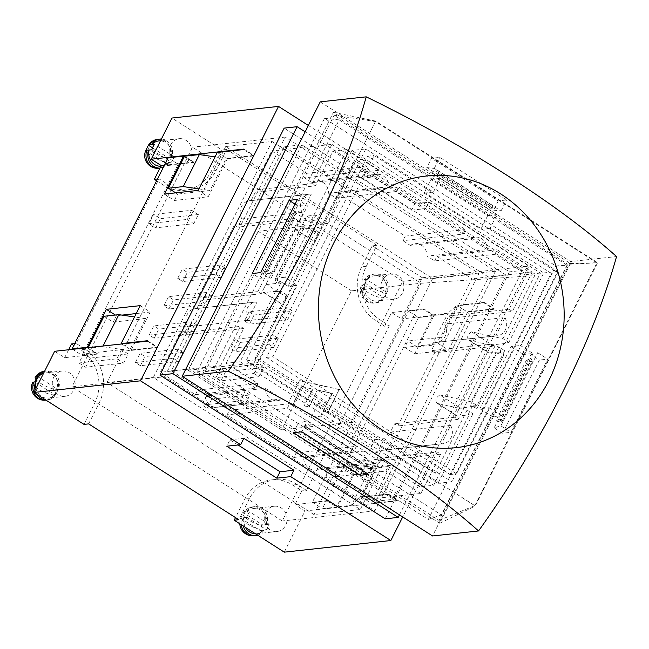 <?xml version="1.0" encoding="UTF-8"?>
<svg xmlns="http://www.w3.org/2000/svg" width="649" height="649" viewBox="0 0 649 649"><rect width="100%" height="100%" fill="white"/><g stroke="black" fill="none" stroke-linecap="round" stroke-linejoin="round"><path stroke-width="0.49" stroke-dasharray="3.25 2.43" d="M164.367 194.083L174.378 200.476L208.207 196.777L227.296 158.818L217.285 152.434M198.188 190.392L208.207 196.777M175.684 192.85L177.599 194.067L174.378 200.476M72.599 349.332L82.034 355.352L178.175 164.181L193.467 162.518L184.292 156.66M178.175 164.181L168.164 157.796M484.008 302.872L484.235 302.41L494.246 308.802L494.019 309.257L484.008 302.872L457.594 305.752L438.505 343.71L404.676 347.41L407.897 341.001L440.33 337.464L456.434 305.452L448.005 313.224L433.175 314.846L424 308.989L423.765 309.443L408.472 311.114L312.331 502.285L327.623 500.614L336.799 506.471L352.667 474.914L367.496 473.291L375.925 465.52L359.83 497.532L387.631 494.497L397.642 500.882L397.869 500.428L371.463 503.308L390.552 465.349L356.723 469.04L337.634 506.999L336.799 506.471L336.571 506.926L351.401 505.311L367.496 473.291M104.018 316.266L113.194 322.123L145.627 318.586L129.532 350.598L102.745 346.663L87.915 348.278L88.142 347.823L97.326 353.681L82.034 355.352M115.335 315.033L116.414 315.722L113.194 322.123M140.225 305.638L150.243 312.031L136.241 313.556M121.996 315.114L116.414 315.722M121.712 343.97L131.147 349.989L150.243 312.031M147.55 340.717L157.561 347.101L131.147 349.989M352.667 474.914L343.491 469.057L346.712 462.656L380.541 458.965L361.444 496.923L387.859 494.035L387.631 494.497M387.859 494.035L397.869 500.428M147.315 341.171L157.334 347.564L157.561 347.101M361.444 496.923L371.463 503.308M380.541 458.965L390.552 465.349M164.651 376.72L285.179 137.077L495.455 271.233L374.919 510.877L164.651 376.72L71.974 386.836L282.25 520.993L402.778 281.35L192.502 147.193L71.974 386.836M284.189 146.715L488.624 277.147L375.909 501.239L171.482 370.806L284.189 146.715L301.793 144.792L506.228 275.225L393.521 499.316L189.086 368.883L301.793 144.792M171.482 370.806L189.086 368.883M488.624 277.147L506.228 275.225M227.296 158.818L253.71 155.938L253.937 155.484L226.136 158.518L210.033 190.53L177.599 194.067M253.71 155.938L243.691 149.546M243.927 149.092L253.937 155.484M428.721 202.237L425.501 208.645L375.438 176.698L378.659 170.298L364.754 171.815L361.534 178.215L411.604 210.162L414.816 203.762L428.721 202.237L528.854 266.122L402.704 516.937M411.604 210.162L425.501 208.645M361.534 178.215L375.438 176.698M238.061 444.979L229.965 439.811L226.744 446.22M229.965 439.811L243.87 438.294M88.637 423.886L99.224 402.851A39.2 35.208 83.8 0 0 85.368 349.308L76.193 343.451L158.997 178.816L168.172 184.665A39.2 35.208 83.8 0 0 189.451 189.792A39.2 35.208 83.8 0 0 216.068 170.525L226.647 149.489L376.842 245.314L366.263 266.35A39.2 35.208 83.8 0 0 380.119 319.892L389.295 325.741L384.662 326.252L391.558 312.534L401.577 318.919L422.272 277.756L528.854 266.122M404.676 347.41L414.687 353.794L448.516 350.103L467.604 312.145L457.594 305.752M440.33 337.464L431.901 345.244L417.072 346.858L432.948 315.3L433.783 315.836L414.687 353.794M417.072 346.858L407.897 341.001M438.505 343.71L448.516 350.103M346.712 462.656L356.723 469.04M494.019 309.257L467.604 312.145M433.175 314.846L432.948 315.3L423.765 309.443M433.783 315.836L418.491 317.507L408.472 311.114M337.634 506.999L322.342 508.67L418.491 317.507M312.331 502.285L322.342 508.67M385.23 518.819L509.433 271.858L284.14 128.121M399.476 514.868L522.413 270.446L509.433 271.858M522.413 270.446L305.16 131.836M308.364 125.452L378.659 170.298M375.909 501.239L393.521 499.316M364.754 171.815L414.816 203.762M87.915 348.278L97.09 354.135L97.326 353.681M157.334 347.564L129.532 350.598M193.467 162.518L193.702 162.055L164.416 165.252M158.997 178.816L157.512 178.97M76.193 343.451L74.708 343.613M68.64 349.762L64.657 357.68L54.646 351.287M97.09 354.135L64.657 357.68M327.623 500.614L327.388 501.069L294.954 504.614L301.858 490.887L292.675 485.038A39.2 35.208 83.8 0 0 271.404 479.903A39.2 35.208 83.8 0 0 244.778 499.178L235.522 517.594M389.295 325.741L306.49 490.384L301.858 490.887M424 308.989L391.558 312.534M343.491 469.057L375.925 465.52M484.235 302.41L456.434 305.452M299.489 380.712L287.978 403.605L292.658 404.668L301.72 386.642L312.583 389.067L304.121 405.876L308.819 406.915L317.272 390.098L331.972 393.408L322.91 411.434L327.599 412.472L339.111 389.587L299.489 380.712L287.978 403.605M288.44 403.548L292.658 404.668M293.121 404.619L301.72 386.642M302.191 386.593L312.583 389.067M313.045 389.011L304.121 405.876M304.592 405.828L308.819 406.915M309.281 406.858L317.272 390.098M317.742 390.049L331.972 393.408M332.434 393.359L322.91 411.434M323.372 411.385L327.599 412.472M328.07 412.423L339.111 389.587M339.581 389.53L299.952 380.663M85.627 367.237L90.235 358.086L83.559 353.827L78.959 362.978L85.627 367.237L123.626 363.083L128.226 353.94L90.235 358.086M128.226 353.94L121.55 349.681L83.559 353.827M121.55 349.681L116.95 358.824L78.959 362.978M116.95 358.824L123.626 363.083M155.744 227.84L160.344 218.689L153.667 214.43L149.067 223.581L155.744 227.84L193.735 223.694L198.334 214.543L160.344 218.689M198.334 214.543L191.658 210.284L153.667 214.43M191.658 210.284L187.058 219.435L149.067 223.581M187.058 219.435L193.735 223.694M182.734 281.544L187.334 272.402L182.328 269.205L177.729 278.356L182.734 281.544L220.733 277.399L225.333 268.256L187.334 272.402M225.333 268.256L220.327 265.06L182.328 269.205M220.327 265.06L215.728 274.202L177.729 278.356M215.728 274.202L220.733 277.399M140.411 365.695L145.011 356.552L140.006 353.356L135.406 362.499L140.411 365.695L178.41 361.55L183.01 352.399L145.011 356.552M183.01 352.399L178.004 349.211L140.006 353.356M178.004 349.211L173.405 358.353L135.406 362.499M173.405 358.353L178.41 361.55M206.755 395.947L202.155 405.09L207.161 408.286L211.761 399.143L206.755 395.947L244.754 391.801L240.154 400.944L202.155 405.09M240.154 400.944L245.16 404.14L207.161 408.286M245.16 404.14L249.76 394.99L211.761 399.143M249.76 394.99L244.754 391.801M249.078 311.796L244.478 320.947L249.484 324.135L254.083 314.992L249.078 311.796L287.077 307.65L282.477 316.793L244.478 320.947M282.477 316.793L287.483 319.989L249.484 324.135M287.483 319.989L292.082 310.839L254.083 314.992M292.082 310.839L287.077 307.65M168.935 308.989L173.534 299.838L168.529 296.65L163.929 305.793L168.935 308.989L206.926 304.843L211.533 295.693L173.534 299.838M211.533 295.693L206.52 292.496L168.529 296.65M206.52 292.496L201.92 301.647L163.929 305.793M201.92 301.647L206.926 304.843M154.211 338.259L158.81 329.108L153.805 325.92L149.205 335.062L154.211 338.259L192.209 334.105L196.809 324.962L158.81 329.108M196.809 324.962L191.804 321.766L153.805 325.92M191.804 321.766L187.204 330.917L149.205 335.062M187.204 330.917L192.209 334.105M220.563 368.502L215.955 377.653L220.968 380.849L225.568 371.699L220.563 368.502L258.553 364.357L253.954 373.508L215.955 377.653M253.954 373.508L258.959 376.696L220.968 380.849M258.959 376.696L263.559 367.553L225.568 371.699M263.559 367.553L258.553 364.357M235.279 339.232L230.679 348.383L235.684 351.58L240.284 342.429L235.279 339.232L273.278 335.087L268.678 344.238L230.679 348.383M268.678 344.238L273.683 347.426L235.684 351.58M273.683 347.426L278.283 338.283L240.284 342.429M278.283 338.283L273.278 335.087M34.746 381.953L54.703 394.689A12.712 11.414 83.8 0 0 55.197 393.797L57.039 390.138A12.712 11.414 83.8 0 0 57.461 389.197L56.536 389.303A12.672 3.261 26.7 0 1 45.868 386.228A12.672 3.261 26.7 0 1 35.979 379.414M32.45 382.796A12.672 3.261 -153.3 0 0 40.352 390.284A12.672 3.261 -153.3 0 0 53.778 394.787L54.703 394.689M37.504 376.469L57.461 389.197M249.735 511.874A12.712 11.414 83.8 0 0 248.032 514.414A12.712 11.414 83.8 0 0 246.969 517.358L266.366 529.73A12.712 11.414 83.8 0 0 269.124 524.238L264.776 524.927A12.672 3.261 26.7 0 1 262.342 524.765L243.537 512.767A12.672 3.261 26.7 0 1 244.819 512.199L249.735 511.874L269.124 524.238M246.969 517.358L242.053 517.683A12.672 3.261 -153.3 0 0 240.779 518.251A11.99 10.765 -96.2 0 1 241.201 517.318L243.042 513.659A11.99 10.765 -96.2 0 1 243.537 512.767M240.779 518.251L259.584 530.249A12.672 3.261 -153.3 0 0 262.009 530.42L266.366 529.73M262.342 524.765A11.99 10.765 -96.2 0 1 261.92 525.698L260.079 529.357A11.99 10.765 -96.2 0 1 259.584 530.249M365.371 279.468L366.296 279.362A12.712 11.414 83.8 0 0 365.801 280.254L363.959 283.913A12.712 11.414 83.8 0 0 363.537 284.854L362.613 284.952A12.672 3.261 -153.3 0 0 361.242 285.69A12.672 3.261 -153.3 0 0 369.143 293.178A12.672 3.261 -153.3 0 0 382.569 297.688L383.494 297.583A12.712 11.414 83.8 0 0 383.989 296.69L385.831 293.032A12.712 11.414 83.8 0 0 386.252 292.099L385.328 292.196A12.672 3.261 26.7 0 1 371.658 287.556A12.672 3.261 26.7 0 1 364.065 280.076A12.672 3.261 26.7 0 1 365.371 279.468A12.712 11.414 -96.2 0 1 373.508 274.105A12.712 11.414 -96.2 0 1 384.086 279.443A12.712 11.414 -96.2 0 1 385.328 292.196M386.252 292.099L366.296 279.362M152.507 147.81L167.247 157.22A11.99 10.765 -96.2 0 1 166.825 158.153L164.984 161.812A11.99 10.765 -96.2 0 1 164.489 162.704A12.672 3.261 -153.3 0 0 166.915 162.867L171.271 162.185A12.712 11.414 83.8 0 0 174.029 156.693L169.681 157.382A12.672 3.261 26.7 0 1 167.247 157.22M174.029 156.693L154.64 144.321M363.537 284.854L383.494 297.583M151.882 149.814L171.271 162.185M145.684 150.706L164.489 162.704M246.669 511.996A12.712 11.414 -96.2 0 1 254.806 506.634A12.712 11.414 -96.2 0 1 265.384 511.972A12.712 11.414 -96.2 0 1 266.625 524.725M266.341 524.546A12.712 11.414 83.8 0 0 253.889 508.467A12.712 11.414 83.8 0 0 246.953 512.175M265.644 512.491A12.712 11.414 -96.2 0 1 274.276 506.236A12.712 11.414 -96.2 0 1 287.004 517.642A12.712 11.414 -96.2 0 1 277.034 531.515A12.712 11.414 -96.2 0 1 266.179 525.739A12.712 11.414 -96.2 0 1 265.644 512.491M244.194 517.659A12.712 11.414 83.8 0 0 245.476 527.41M255.495 533.803A12.712 11.414 83.8 0 0 256.647 533.746A12.712 11.414 83.8 0 0 263.583 530.03M44.497 371.455A12.712 11.414 -96.2 0 1 46.574 371.009A12.712 11.414 -96.2 0 1 57.428 376.785A12.712 11.414 -96.2 0 1 57.964 390.033L56.122 393.692A12.712 11.414 -96.2 0 1 47.491 399.946A12.712 11.414 -96.2 0 1 45.755 399.987M161.39 139.04A12.712 11.414 -96.2 0 1 171.531 157.18M171.247 157.001A12.712 11.414 83.8 0 0 158.794 140.914M170.549 144.946A12.712 11.414 -96.2 0 1 179.181 138.691A12.712 11.414 -96.2 0 1 191.909 150.089A12.712 11.414 -96.2 0 1 181.939 163.97A12.712 11.414 -96.2 0 1 171.085 158.194A12.712 11.414 -96.2 0 1 170.549 144.946M160.936 166.241A12.712 11.414 83.8 0 0 161.552 166.193A12.712 11.414 83.8 0 0 168.489 162.485M364.892 283.816L366.726 280.157A12.712 11.414 -96.2 0 1 375.365 273.902A12.712 11.414 -96.2 0 1 386.22 279.687A12.712 11.414 -96.2 0 1 386.755 292.934L385.839 294.76A12.712 11.414 -96.2 0 1 377.199 301.014A12.712 11.414 -96.2 0 1 366.344 295.23A12.712 11.414 -96.2 0 1 365.809 281.982A12.712 11.414 -96.2 0 1 374.441 275.736A12.712 11.414 -96.2 0 1 385.295 281.512A12.712 11.414 -96.2 0 1 385.839 294.76L384.914 296.593A12.712 11.414 -96.2 0 1 376.282 302.84A12.712 11.414 -96.2 0 1 365.428 297.064A12.712 11.414 -96.2 0 1 364.892 283.816L363.959 283.913M168.772 162.664A12.712 11.414 -96.2 0 1 160.636 168.026A12.712 11.414 -96.2 0 1 160.019 168.075L160.636 168.026M263.867 530.217A12.712 11.414 -96.2 0 1 257.645 535.174M243.326 526.039A12.712 11.414 -96.2 0 1 243.91 517.48M35.971 388.41A12.712 11.414 83.8 0 0 48.415 398.121A12.712 11.414 83.8 0 0 57.047 391.866A12.712 11.414 83.8 0 0 56.512 378.618A12.712 11.414 83.8 0 0 45.649 372.842A12.712 11.414 83.8 0 0 43.58 373.289M53.705 377.272A12.712 11.414 -96.2 0 1 62.336 371.017A12.712 11.414 -96.2 0 1 75.065 382.415A12.712 11.414 -96.2 0 1 65.095 396.296A12.712 11.414 -96.2 0 1 54.24 390.52A12.712 11.414 -96.2 0 1 53.705 377.272M36.636 394.17A12.712 11.414 -96.2 0 1 35.054 390.244M382.488 280.165A12.712 11.414 83.8 0 0 383.024 293.413A12.712 11.414 83.8 0 0 393.886 299.189A12.712 11.414 83.8 0 0 403.856 285.317A12.712 11.414 83.8 0 0 391.12 273.91A12.712 11.414 83.8 0 0 382.488 280.165M306.49 490.384L297.307 484.527A39.2 35.208 83.8 0 0 276.036 479.4A39.2 35.208 83.8 0 0 249.419 498.675L238.832 519.711M284.27 552.161L304.965 510.998L294.954 504.614M156.62 180.755L163.54 185.176A39.2 35.208 83.8 0 0 184.819 190.303A39.2 35.208 83.8 0 0 211.436 171.028L222.015 149.992L171.953 118.045M226.647 149.489L222.015 149.992M376.842 245.314L372.21 245.817L361.631 266.853A39.2 35.208 83.8 0 0 375.479 320.395L384.662 326.252M422.272 277.756L372.21 245.817M84.005 424.389L94.584 403.353A39.2 35.208 83.8 0 0 80.736 349.811L71.56 343.962M145.627 318.586L134.538 316.955M198.943 188.9L210.033 190.53M193.702 162.055L184.519 156.198M102.745 346.663L103.069 346.006M327.388 501.069L336.571 506.926M351.401 505.311L359.83 497.532M431.901 345.244L448.005 313.224M215.038 156.888L226.136 158.518M304.965 510.998L397.642 500.882M494.246 308.802L401.577 318.919M285.179 137.077L192.502 147.193M374.919 510.877L282.25 520.993M495.455 271.233L402.778 281.35M505.019 343.483L492.007 344.903A5.346 1.906 -57.5 0 0 489.305 348.618A5.346 1.906 -57.5 0 0 488.762 352.869A5.346 1.906 -57.5 0 0 489.322 352.975L500.882 351.717L500.046 351.182L504.679 350.679L498.838 346.947L468.951 340.222C466.599 337.439 467.467 334.649 471.563 331.858L502.983 338.713L508.824 342.445L504.192 342.948L505.019 343.483L540.447 273.051L346.858 149.546L311.439 219.97L312.274 220.506L316.907 220.003L322.748 223.727L318.87 234.435L315 242.004L318.61 231.961L312.769 228.229L308.129 228.74L307.302 228.205L295.733 229.47A5.346 1.906 122.5 0 1 295.181 229.357A5.346 1.906 122.5 0 1 295.717 225.106A5.346 1.906 122.5 0 1 298.426 221.39L311.439 219.97M346.858 149.546L332.961 151.063L315.479 185.817L255.244 192.396L251.098 200.63L311.342 194.051L302.134 212.345L241.899 218.916L237.761 227.15L234.419 225.025L197.62 298.199L200.955 300.325L196.817 308.559L257.053 301.98L247.853 320.273L187.618 326.853L183.472 335.079L180.138 332.953L160.36 372.283L195.398 394.641L197.702 390.073L205.214 394.86L265.449 388.289L282.137 398.932A12.007 10.782 -96.2 0 1 277.553 400.668A12.007 10.782 -96.2 0 1 265.449 388.289M197.62 298.199L257.856 291.62L261.198 293.746L263.973 288.221A5.346 1.906 122.5 0 1 266.682 284.505L287.126 297.55L283.256 305.111L286.866 295.068L281.025 291.344L276.393 291.847L275.557 291.32L263.989 292.577A5.346 1.906 122.5 0 1 263.437 292.472A5.346 1.906 122.5 0 1 263.973 288.221L297.996 220.579L237.761 227.15M540.447 273.051L526.542 274.568L494.838 254.343L434.595 260.914L427.091 256.128L487.326 249.549L470.639 238.905L410.403 245.476L402.891 240.69L405.187 236.114L338.437 193.524L336.133 198.099L328.629 193.305L388.865 186.725L372.177 176.082L311.942 182.661L304.43 177.867L306.726 173.291L271.68 150.933L251.901 190.262L255.244 192.396M338.437 193.524L398.673 186.944L396.377 191.52L463.126 234.111L402.891 240.69M396.377 191.52L336.133 198.099M332.961 151.063L364.665 171.287L304.43 177.867M450.641 425.493A12.007 10.782 -96.2 0 1 442.894 443.738A12.007 10.782 -96.2 0 1 441.442 443.786L450.641 425.493L390.398 432.064L394.543 423.838L397.878 425.963L434.684 352.788L494.919 346.217L458.113 419.384L454.779 417.258L457.561 411.734A5.346 1.906 -57.5 0 0 457.026 415.977A5.346 1.906 -57.5 0 0 457.577 416.09L469.138 414.825L468.302 414.297L472.943 413.786L467.102 410.063L437.207 403.337C434.854 400.547 435.73 397.764 439.819 394.973L460.263 408.018A5.346 1.906 -57.5 0 0 457.561 411.734L491.585 344.084L431.342 350.663L435.487 342.429L495.722 335.849L504.922 317.556L444.687 324.135L448.824 315.901L452.158 318.034L471.945 278.705L436.899 256.339L434.595 260.914M526.542 274.568L509.059 309.33L448.824 315.901M471.563 331.858L492.007 344.903M303.359 226.899L276.677 279.954L280.157 282.169L276.45 282.575L275.054 279.605L301.736 226.558L303.132 229.527L306.839 229.121L303.359 226.899L301.736 226.558M275.054 279.605L276.677 279.954M439.819 394.973L471.239 401.828L477.08 405.552L472.448 406.063L473.283 406.59L460.263 408.018M473.283 406.59L473.738 405.682L477.218 407.897L476.983 408.44L470.03 406.087L473.738 405.682M477.218 407.897L503.9 354.849L500.42 352.626L500.882 351.717M500.42 352.626L496.712 353.032L470.03 406.087M504.679 350.679L477.08 405.552M498.838 346.947L471.239 401.828M275.557 291.32L240.13 361.744L226.233 363.262L257.937 383.494L197.702 390.073M261.198 293.746L200.955 300.325M226.233 363.262L243.716 328.508L183.472 335.079M472.943 413.786L437.978 483.302L246.06 360.86L281.025 291.344M467.102 410.063L435.357 473.17L255.122 358.183L286.866 295.068M380.598 461.755A12.007 10.782 -96.2 0 1 376.014 463.483A12.007 10.782 -96.2 0 1 363.911 451.104L380.598 461.755L320.363 468.327A12.007 10.782 -96.2 0 1 315.771 470.063A12.007 10.782 -96.2 0 1 303.675 457.683L363.911 451.104M302.134 212.345A12.007 10.782 -96.2 0 1 309.881 194.1A12.007 10.782 -96.2 0 1 311.342 194.051M241.899 218.916A12.007 10.782 -96.2 0 1 249.646 200.679A12.007 10.782 -96.2 0 1 251.098 200.63M247.853 320.273A12.007 10.782 -96.2 0 1 255.601 302.028A12.007 10.782 -96.2 0 1 257.053 301.98M187.618 326.853A12.007 10.782 -96.2 0 1 195.365 308.608A12.007 10.782 -96.2 0 1 196.817 308.559M504.922 317.556A12.007 10.782 -96.2 0 1 497.175 335.801A12.007 10.782 -96.2 0 1 495.722 335.849M444.687 324.135A12.007 10.782 -96.2 0 1 436.939 342.38A12.007 10.782 -96.2 0 1 435.487 342.429M390.398 432.064A12.007 10.782 -96.2 0 1 382.65 450.309A12.007 10.782 -96.2 0 1 381.198 450.357L441.442 443.786M470.639 238.905A12.007 10.782 -96.2 0 1 475.222 237.169A12.007 10.782 -96.2 0 1 487.326 249.549M410.403 245.476A12.007 10.782 -96.2 0 1 414.987 243.74A12.007 10.782 -96.2 0 1 427.091 256.128M282.137 398.932L221.901 405.511A12.007 10.782 -96.2 0 1 217.31 407.248A12.007 10.782 -96.2 0 1 205.214 394.86M372.177 176.082A12.007 10.782 -96.2 0 1 376.761 174.346A12.007 10.782 -96.2 0 1 388.865 186.725M311.942 182.661A12.007 10.782 -96.2 0 1 316.525 180.925A12.007 10.782 -96.2 0 1 328.629 193.305M272.028 141.49L478.962 273.513L360.276 509.497L153.334 377.475L272.028 141.49L225.69 146.544L432.623 278.575L478.962 273.513M221.901 405.511L229.413 410.298L227.109 414.873L293.859 457.464L296.163 452.888L303.675 457.683M434.684 352.788L431.342 350.663M320.363 468.327L327.867 473.121L325.571 477.696L360.617 500.055L380.395 460.725L377.061 458.592L381.198 450.357M494.919 346.217L491.585 344.084M509.059 309.33L512.402 311.455L452.158 318.034M229.413 410.298L289.649 403.727L287.345 408.294L227.109 414.873M195.398 394.641L255.641 388.07L257.937 383.494M243.716 328.508L240.373 326.374L180.138 332.953M327.867 473.121L388.11 466.542L385.806 471.117L325.571 477.696M293.859 457.464L354.103 450.885L356.398 446.309L296.163 452.888M458.113 419.384L397.878 425.963M454.779 417.258L394.543 423.838M380.395 460.725L440.639 454.146L437.296 452.012L377.061 458.592M463.126 234.111L465.43 229.535L405.187 236.114M436.899 256.339L497.134 249.768L494.838 254.343M364.665 171.287L366.969 166.72L306.726 173.291M297.996 220.579L294.662 218.445L234.419 225.025M251.901 190.262L312.137 183.691L315.479 185.817M255.641 388.07L220.595 365.712L160.36 372.283M440.639 454.146L420.852 493.475L360.617 500.055M420.852 493.475L385.806 471.117M497.134 249.768L532.18 272.126L471.945 278.705M312.137 183.691L331.923 144.362L271.68 150.933M331.923 144.362L366.969 166.72M398.673 186.944L465.43 229.535M388.11 466.542L419.814 486.774L437.296 452.012M257.856 291.62L294.662 218.445M354.103 450.885L287.345 408.294M289.649 403.727L356.398 446.309M220.595 365.712L240.373 326.374M496.712 353.032L503.665 355.392L503.9 354.849M476.983 408.44L503.665 355.392M276.45 282.575L303.132 229.527M266.682 284.505L279.695 283.086L280.53 283.621L285.162 283.11L291.003 286.842L287.126 297.55M298.426 221.39L318.87 234.435M351.498 290.849L258.051 231.222L188.121 370.255L281.577 429.881L351.498 290.849L421.006 283.264L351.085 422.288L257.629 362.669L327.55 223.637L421.006 283.264L534.719 275.606L502.983 338.713M281.577 429.881L351.085 422.288L435.357 473.17M188.121 370.255L257.629 362.669L255.122 358.183M258.051 231.222L327.55 223.637L354.492 160.611L534.719 275.606M322.748 223.727L354.492 160.611M291.003 286.842L318.61 231.961M316.907 220.003L351.872 150.487L543.781 272.929L508.824 342.445M285.162 283.11L312.769 228.229M532.18 272.126L512.402 311.455M280.157 282.169L279.695 283.086M307.302 228.205L306.839 229.121M240.13 361.744L433.719 485.257L419.814 486.774M433.719 485.257L469.138 414.825M432.623 278.575L313.938 514.56L360.276 509.497M313.938 514.56L107.004 382.529L153.334 377.475M107.004 382.529L225.69 146.544M543.781 272.929L557.686 271.412L520.425 345.503L532.943 353.486L523.67 354.5L492.388 416.69L501.661 415.685L532.943 353.486M490.1 228.286L480.828 229.3L424.089 193.102L430.993 179.384L487.732 215.582L496.996 214.568L490.1 228.286L557.686 271.412M424.089 193.102L433.354 192.088L365.768 148.97L351.872 150.487M328.508 223.053L319.243 224.067L287.961 286.266L275.444 278.275L306.726 216.085L315.99 215.07L328.508 223.053L365.768 148.97M287.961 286.266L297.226 285.252L259.965 359.343L246.06 360.86M280.53 283.621L276.393 291.847M312.274 220.506L308.129 228.74M500.046 351.182L504.192 342.948M468.302 414.297L472.448 406.063M437.978 483.302L451.882 481.785L384.289 438.667L377.394 452.385L368.121 453.391L311.382 417.193L320.647 416.179L377.394 452.385M492.388 416.69L479.871 408.708L489.143 407.694L451.882 481.785M479.871 408.708L511.152 346.509L520.425 345.503M202.772 372.088L439.746 523.281L570.39 263.518L333.416 112.326L202.772 372.088L253.345 364.397L475.295 506.009L597.664 262.707L375.714 121.095L253.345 364.397M334.17 115.222L205.36 371.325L439 520.393L567.802 264.281L596.934 262.853L375.447 121.541L334.17 115.222L567.802 264.281M496.996 214.568L440.257 178.37L430.993 179.384M440.257 178.37L433.354 192.088M320.647 416.179L327.55 402.461L318.286 403.475L375.025 439.673L368.121 453.391M311.382 417.193L318.286 403.475M487.732 215.582L480.828 229.3M375.025 439.673L384.289 438.667M327.55 402.461L259.965 359.343M315.99 215.07L284.708 277.269L297.226 285.252M489.143 407.694L501.661 415.685M266.439 357.429L450.008 474.549L551.212 273.326L367.642 156.198L266.439 357.429L272.921 356.723L374.132 155.492L557.702 272.612L456.49 473.843L272.921 356.723M311.763 423.846L307.155 427.788L304.843 428.04L304.714 425.679L311.763 423.846L366.839 458.989L359.789 460.814L359.911 463.175L362.231 462.924L366.839 458.989M304.843 428.04L359.911 463.175M359.789 460.814L304.714 425.679M307.155 427.788L362.231 462.924M434.57 170.103L436.882 169.851L437.84 173.186L431.909 172.772L434.57 170.103L489.638 205.238L486.985 207.907L492.907 208.321L491.958 204.987L489.638 205.238M436.882 169.851L491.958 204.987M492.907 208.321L437.84 173.186M431.909 172.772L486.985 207.907M511.152 346.509L523.67 354.5M306.726 216.085L319.243 224.067M284.708 277.269L275.444 278.275M367.642 156.198L374.132 155.492M450.008 474.549L456.49 473.843M551.212 273.326L557.702 272.612M566.983 265.214L441.393 514.925L213.594 369.581L339.184 119.878L566.983 265.214L555.795 265.928L324.5 118.361L196.98 371.901L428.275 519.476L555.795 265.928M428.275 519.476L441.393 514.925M196.98 371.901L213.594 369.581M324.5 118.361L339.184 119.878M501.49 419.213L502.026 421.639L499.714 421.891L496.031 420.576L501.49 419.213L531.856 358.848L526.388 360.211L530.071 361.517L532.391 361.266L531.856 358.848M499.714 421.891L530.071 361.517M526.388 360.211L496.031 420.576M502.026 421.639L532.391 361.266M264.403 271.761L266.723 271.509L272.823 273.318L265.311 273.375L264.403 271.761L294.768 211.396L295.676 213.01L303.18 212.953L297.088 211.136L294.768 211.396M266.723 271.509L297.088 211.136M303.18 212.953L272.823 273.318M265.311 273.375L295.676 213.01M205.36 371.325L253.337 364.332L474.825 505.644L439 520.393M474.825 505.644L596.934 262.853M375.447 121.541L253.337 364.332M320.233 101.861L570.552 261.571L616.55 256.55M570.552 261.571L432.542 535.969M426.815 167.572L434.262 168.432L501.02 211.014L493.565 210.162L426.815 167.572L431.48 158.299L498.229 200.89L506.569 199.973L439.819 157.391L431.48 158.299M501.02 211.014L506.569 199.973M498.229 200.89L493.565 210.162M364.884 466.006L374.116 463.337L307.366 420.747L298.134 423.424L364.884 466.006L362.596 470.566M368.559 474.378L374.116 463.337M434.262 168.432L439.819 157.391M301.809 431.788L307.366 420.747M293.47 432.696L298.134 423.424M260.752 278.924L270.698 279.038L307.504 205.863L297.55 205.749L260.752 278.924L252.283 273.521M260.63 272.612L270.698 279.038M530.947 354.662L537.68 352.723L500.882 425.898L494.149 427.837L530.947 354.662L539.416 360.057L502.61 433.232L510.95 432.323L547.756 359.148L539.416 360.057M500.882 425.898L510.95 432.323M502.61 433.232L494.149 427.837M295.06 204.159L297.55 205.749M297.429 199.438L307.504 205.863M537.68 352.723L547.756 359.148M439.746 523.281L475.295 506.009M570.39 263.518L597.664 262.707M333.416 112.326L375.714 121.095M244.819 512.199A12.712 11.414 -96.2 0 1 252.956 506.837A12.712 11.414 -96.2 0 1 263.535 512.175A12.712 11.414 -96.2 0 1 264.776 524.927M243.042 513.659A12.712 3.269 -153.3 0 0 242.977 513.765A12.712 3.269 -153.3 0 0 248.965 520.206A12.712 3.269 -153.3 0 0 261.92 525.698M53.778 394.787A12.712 11.414 -96.2 0 1 45.641 400.149M57.964 390.033L57.039 390.138M56.122 393.692L55.197 393.797M157.861 139.292A12.712 11.414 -96.2 0 1 168.44 144.63A12.712 11.414 -96.2 0 1 169.681 157.382M147.834 146.333A12.712 3.269 -153.3 0 0 154.064 152.783A12.712 3.269 -153.3 0 0 166.825 158.153M366.726 280.157L365.801 280.254M382.569 297.688A12.712 11.414 -96.2 0 1 374.424 303.042A12.712 11.414 -96.2 0 1 363.846 297.704A12.712 11.414 -96.2 0 1 362.613 284.952M384.914 296.593L383.989 296.69M386.755 292.934L385.831 293.032M46.574 371.009L44.716 371.212A12.712 12.712 0 0 0 44.619 371.22A12.712 11.414 -96.2 0 1 44.716 371.212A12.712 11.414 -96.2 0 1 55.303 376.55A12.712 11.414 -96.2 0 1 56.536 389.303M260.079 529.357A12.712 3.269 26.7 0 1 246.936 523.743A12.712 3.269 26.7 0 1 241.136 517.423A12.712 3.269 26.7 0 1 241.201 517.318M262.009 530.42A12.712 11.414 -96.2 0 1 253.873 535.774M241.177 524.668A12.712 11.414 -96.2 0 1 242.053 517.683M164.984 161.812A12.712 3.269 26.7 0 1 151.842 156.198A12.712 3.269 26.7 0 1 145.984 150.008M166.915 162.867A12.712 11.414 -96.2 0 1 158.778 168.229M297.307 484.527L292.675 485.038M249.419 498.675L244.778 499.178M168.172 184.665L163.54 185.176M216.068 170.525L211.436 171.028M366.263 266.35L361.631 266.853M380.119 319.892L375.479 320.395M99.224 402.851L94.584 403.353M85.368 349.308L80.736 349.811M295.733 229.47L315.049 241.793M263.989 292.577L283.305 304.9M438.262 403.767L457.577 416.09M470.006 340.652L489.322 352.975M254.806 506.634L252.956 506.837A12.712 12.712 0 0 0 242.977 513.765L241.136 517.423A12.712 12.712 0 0 0 239.797 523.784M274.276 506.236L253.889 508.467M277.034 531.515L256.647 533.746M179.181 138.691L160.546 140.728M181.939 163.97L161.552 166.193M361.242 285.69A12.712 12.712 0 0 0 374.424 303.042L376.282 302.84M62.336 371.017L45.649 372.842M65.095 396.296L48.415 398.121M391.12 273.91L374.441 275.736M393.886 299.189L377.199 301.014M47.491 399.946L45.957 400.117M375.365 273.902L373.508 274.105A12.712 12.712 0 0 0 364.065 280.076M276.036 479.4L271.404 479.903M189.451 189.792L184.819 190.303M315.771 470.063L376.014 463.483M249.646 200.679L309.881 194.1M195.365 308.608L255.601 302.028M436.939 342.38L497.175 335.801M382.65 450.309L442.894 443.738M414.987 243.74L475.222 237.169M217.31 407.248L277.553 400.668M316.525 180.925L376.761 174.346M263.437 292.472L283.256 305.111M437.207 403.337L457.026 415.977M295.181 229.357L315 242.004M468.951 340.222L488.762 352.869"/><path stroke-width="0.97" d="M240.649 444.703L243.87 438.294L293.932 470.241L290.711 476.642L276.815 478.159L226.744 446.22L240.649 444.703L140.517 380.817L278.526 106.412L171.953 118.045L151.249 159.208L243.927 149.092L243.691 149.546L217.285 152.434L198.188 190.392L164.367 194.083L183.456 156.125L184.292 156.66L184.519 156.198L199.348 154.584L215.038 156.888M175.684 192.85L168.416 188.21L184.292 156.66M183.456 156.125L168.164 157.796L72.015 348.959L72.599 349.332M87.891 347.661L87.307 347.288L72.015 348.959M88.248 347.621L104.018 316.266L118.84 314.651L134.538 316.955M87.307 347.288L106.404 309.33L115.335 315.033M136.241 313.556L121.996 315.114M106.404 309.33L140.225 305.638L121.136 343.597L121.712 343.97M140.517 380.817L33.943 392.45L54.646 351.287L147.315 341.171L147.55 340.717L121.136 343.597M276.815 478.159L280.035 471.758L238.061 444.979M280.035 471.758L293.932 470.241M402.704 516.937L390.844 540.528L290.711 476.642M235.522 517.594L234.2 520.214L284.27 552.161L390.844 540.528M305.16 131.836L297.12 126.701L284.14 128.121L159.938 375.081L385.23 518.819L398.202 517.399L399.476 514.868M297.12 126.701L172.91 373.662L159.938 375.081M172.91 373.662L398.202 517.399M278.526 106.412L308.364 125.452M164.416 165.252L161.26 165.6L154.365 179.319L156.62 180.755M157.512 178.97L154.365 179.319M74.708 343.613L71.56 343.962L68.64 349.762M35.979 379.414A12.672 3.261 26.7 0 1 35.273 377.183A12.672 3.261 26.7 0 1 36.579 376.566L37.504 376.469A12.712 11.414 83.8 0 0 37.009 377.361L35.176 381.02A12.712 11.414 83.8 0 0 34.746 381.953L33.821 382.058A12.672 3.261 -153.3 0 0 32.45 382.796A12.712 12.712 0 0 0 45.641 400.149A12.712 11.414 -96.2 0 1 35.062 394.811A12.712 11.414 -96.2 0 1 33.821 382.058M148.443 145.222A12.672 3.261 26.7 0 1 149.724 144.646L154.64 144.321A12.712 11.414 83.8 0 0 152.937 146.869A12.712 11.414 83.8 0 0 151.882 149.814L146.958 150.138A12.672 3.261 -153.3 0 0 145.684 150.706A11.99 10.765 -96.2 0 1 146.106 149.765L147.948 146.106A11.99 10.765 -96.2 0 1 148.443 145.222L152.507 147.81M245.476 527.41A12.712 11.414 83.8 0 0 255.495 533.803M151.574 144.443A12.712 11.414 -96.2 0 1 159.711 139.089A12.712 11.414 -96.2 0 1 161.39 139.04M160.546 140.728L158.794 140.914A12.712 11.414 83.8 0 0 151.858 144.63M149.1 150.114A12.712 11.414 83.8 0 0 160.936 166.241M145.984 150.008A12.712 3.269 26.7 0 1 146.041 149.878A12.712 12.712 0 0 0 158.778 168.229L160.011 168.091A12.712 11.414 -96.2 0 1 148.816 149.935M257.645 535.174A12.712 11.414 -96.2 0 1 255.73 535.571A12.712 11.414 -96.2 0 1 243.326 526.039M43.58 373.289A12.712 11.414 83.8 0 0 37.017 379.089A12.712 11.414 83.8 0 0 35.971 388.41M35.054 390.244A12.712 11.414 -96.2 0 1 36.101 380.922L37.942 377.264A12.712 11.414 -96.2 0 1 44.497 371.455M45.755 399.987A12.712 11.414 -96.2 0 1 36.636 394.17M33.943 392.45L84.005 424.389L88.637 423.886L238.832 519.711L234.2 520.214M151.249 159.208L161.26 165.6M168.416 188.21L183.245 186.596L198.943 188.9M103.069 346.006L118.84 314.651M183.245 186.596L199.348 154.584M478.54 530.955L432.542 535.969L182.223 376.266L228.213 371.244A381.425 136.103 -57.5 0 0 312.388 232.383A381.425 136.103 -57.5 0 0 366.223 96.839A381.425 98.161 26.7 0 1 616.55 256.55A381.425 136.103 122.5 0 1 478.54 530.955A381.425 98.161 -153.3 0 0 228.213 371.244M182.223 376.266L320.233 101.861L366.223 96.839M362.596 470.566L360.219 475.287L293.47 432.696L301.809 431.788L368.559 474.378L360.219 475.287M289.089 200.354L297.429 199.438L260.63 272.612L252.283 273.521L289.089 200.354L295.06 204.159M333.683 243.172A136.639 122.71 -96.2 0 1 546.474 244.008A136.639 122.71 -96.2 0 1 443.713 448.313A136.639 122.71 -96.2 0 1 333.683 243.172M149.724 144.646A12.712 11.414 -96.2 0 1 157.861 139.292A12.712 12.712 0 0 0 147.883 146.22A12.712 3.269 -153.3 0 0 147.834 146.333M147.948 146.106A12.712 3.269 -153.3 0 0 147.883 146.22L146.041 149.878A12.712 3.269 26.7 0 1 146.106 149.765M36.579 376.566A12.712 11.414 -96.2 0 1 44.619 371.22A12.712 12.712 0 0 0 35.273 377.183M36.101 380.922L35.176 381.02M239.797 523.784A12.712 12.712 0 0 0 253.873 535.774A12.712 11.414 -96.2 0 1 241.177 524.668M158.778 168.229A12.712 11.414 -96.2 0 1 148.199 162.891A12.712 11.414 -96.2 0 1 146.958 150.138M37.942 377.264L37.009 377.361M159.711 139.089L157.861 139.292M255.73 535.571L253.873 535.774"/></g></svg>
